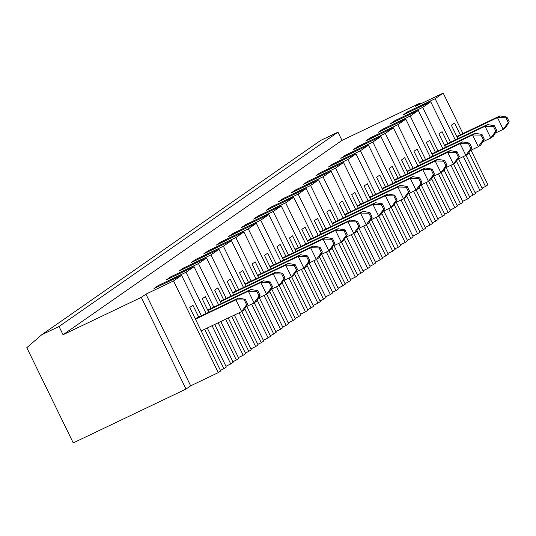 <?xml version="1.0" encoding="UTF-8"?>
<svg xmlns="http://www.w3.org/2000/svg" width="536" height="536" viewBox="0 0 536 536"><rect width="100%" height="100%" fill="white"/><g stroke="black" fill="none" stroke-linecap="round" stroke-linejoin="round"><path stroke-width="0.8" d="M346.276 235.284L347.261 234.601L343.737 240.47L341.285 242.178L346.276 235.284L343.985 230.581L335.549 230.42L295.101 249.729M41.681 334.779L59.027 326.504L63.04 334.732L141.283 297.373L145.939 294.13L173.557 280.944L218.279 372.634L190.662 385.82L186.005 389.069L73.244 442.904L26.8 347.683L41.681 334.779L320.642 140.439L337.982 132.164L341.995 140.392L420.244 103.033L420.646 103.863M356.44 221.904L358.738 226.601L359.716 225.917L356.192 231.787L353.74 233.495L348.005 221.743L350.457 220.035L357.425 221.221L356.44 221.904L348.005 221.743L307.564 241.053M307.349 240.617L350.457 220.035M358.738 226.601L353.74 233.495L345.579 237.394M359.716 225.917L357.425 221.221M173.557 280.944L181.604 275.343L153.986 288.529L158.401 285.454L186.012 272.268L194.059 266.667L166.441 279.846L170.857 276.77L198.474 263.591L206.514 257.984L178.897 271.169L183.312 268.094L210.929 254.908L218.969 249.307L191.359 262.493L195.767 259.417L223.385 246.232L231.431 240.631L203.814 253.816L208.229 250.741L235.84 237.555L243.887 231.947L216.269 245.133L220.685 242.058L248.302 228.872L256.342 223.271L228.725 236.456L233.14 233.381L260.757 220.196L268.797 214.594L241.187 227.78L245.595 224.705L273.213 211.519L281.259 205.918L253.642 219.097L258.057 216.021L285.668 202.843L293.715 197.235L313.453 237.703M270.894 208.129L270.512 207.345L266.097 210.42L293.715 197.235M270.512 207.345L298.13 194.159L306.17 188.558L325.908 229.026M283.35 199.452L282.968 198.668L278.553 201.744L306.17 188.558M282.968 198.668L310.585 185.483L318.625 179.882L338.363 220.343M295.812 190.776L295.43 189.992L291.015 193.067L318.625 179.882M295.43 189.992L323.041 176.806L331.087 171.205L350.819 211.666M308.267 182.099L307.885 181.309L303.47 184.384L331.087 171.205M307.885 181.309L335.496 168.13L343.543 162.522L363.281 202.99M320.722 173.416L320.34 172.632L315.925 175.708L343.543 162.522M320.34 172.632L347.958 159.447L355.998 153.845L375.736 194.313M333.178 164.74L332.796 163.956L328.38 167.031L355.998 153.845M332.796 163.956L360.413 150.77L368.453 145.169L388.191 185.63M345.64 156.063L345.258 155.279L340.842 158.355L368.453 145.169M345.258 155.279L372.868 142.094L380.915 136.486L400.647 176.954M358.095 147.38L357.713 146.596L353.298 149.671L380.915 136.486M357.713 146.596L385.324 133.417L393.37 127.809L413.109 168.277M370.55 138.703L370.168 137.919L365.753 140.995L393.37 127.809M370.168 137.919L397.786 124.734L405.826 119.133L425.564 159.601M383.005 130.027L382.624 129.243L378.208 132.318L405.826 119.133M382.624 129.243L410.241 116.057L418.281 110.456L438.019 150.918M395.468 121.35L395.086 120.567L390.67 123.635L418.281 110.456M395.086 120.567L422.696 107.381L430.743 101.773L450.475 142.241M407.923 112.667L407.541 111.883L403.126 114.959L430.743 101.773M407.541 111.883L435.152 98.698L443.198 93.096L462.937 133.565M420.244 103.033L415.581 106.282L443.198 93.096M63.04 334.732L341.995 140.392M258.439 216.812L258.057 216.021M281.259 205.918L300.991 246.379M309.098 263.002L325.975 297.607L320.086 300.951M468.96 152.593L485.489 186.481L487.921 184.786L471.043 150.187M485.489 186.481L482.025 188.136M463.379 156.572L479.874 190.394L482.306 188.699L466.005 155.286M479.874 190.394L475.077 192.685M456.505 161.269L473.033 195.158L475.459 193.469L458.582 158.864M473.033 195.158L469.57 196.812M450.923 165.249L467.419 199.07L469.844 197.382L453.55 163.962M467.419 199.07L462.622 201.362M444.049 169.946L460.578 203.834L463.003 202.146L446.126 167.54M460.578 203.834L457.114 205.489M438.468 173.932L454.964 207.747L457.389 206.059L441.095 172.646M454.964 207.747L450.166 210.038M431.594 178.629L448.123 212.517L450.548 210.822L433.671 176.217M448.123 212.517L444.659 214.172M426.013 182.609L442.508 216.43L444.934 214.735L428.633 181.322M442.508 216.43L437.711 218.715M419.132 187.305L435.661 221.194L438.093 219.505L421.216 184.9M435.661 221.194L432.197 222.849M413.551 191.285L430.046 225.107L432.478 223.412L416.177 189.999M430.046 225.107L425.249 227.398M406.677 195.982L423.206 229.87L425.631 228.182L408.754 193.576M423.206 229.87L419.742 231.525M401.096 199.962L417.591 233.783L420.016 232.095L403.722 198.675M417.591 233.783L412.794 236.075M394.221 204.658L410.75 238.554L413.176 236.858L396.298 202.253M410.75 238.554L407.286 240.202M388.64 208.645L405.136 242.46L407.561 240.771L391.267 207.358M405.136 242.46L400.338 244.751M381.766 213.341L398.295 247.23L400.72 245.535L383.843 210.936M398.295 247.23L394.831 248.885M376.185 217.321L392.68 251.143L395.106 249.448L378.805 216.035M392.68 251.143L387.883 253.428M369.304 222.018L385.833 255.906L388.265 254.218L371.388 219.613M385.833 255.906L382.369 257.561M363.723 225.998L380.218 259.819L382.65 258.131L366.349 224.711M380.218 259.819L375.421 262.111M356.849 230.694L373.378 264.583L375.803 262.895L358.926 228.289M373.378 264.583L369.914 266.238M351.268 234.681L367.763 268.496L370.188 266.807L353.894 233.388M367.763 268.496L362.966 270.787M344.393 239.371L360.922 273.266L363.348 271.571L346.47 236.966M360.922 273.266L357.458 274.914M338.812 243.357L355.308 277.172L357.733 275.484L341.439 242.071M355.308 277.172L350.51 279.464M331.938 248.054L348.467 281.943L350.892 280.248L334.015 245.649M348.467 281.943L345.003 283.598M326.357 252.034L342.852 285.856L345.278 284.16L328.977 250.748M342.852 285.856L338.055 288.147M319.476 256.731L336.005 290.619L338.437 288.931L321.56 254.325M336.005 290.619L332.541 292.274M313.895 260.71L330.39 294.532L332.823 292.844L316.521 259.424M330.39 294.532L325.593 296.823M301.44 269.394L317.935 303.209L320.361 301.52L304.066 268.107M317.935 303.209L313.138 305.5M294.565 274.084L311.094 307.979L313.52 306.284L296.643 271.678M311.094 307.979L307.63 309.634M288.984 278.07L305.48 311.892L307.905 310.197L291.611 276.784M305.48 311.892L300.683 314.176M282.11 282.767L298.639 316.655L301.065 314.967L284.187 280.362M298.639 316.655L295.175 318.31M276.529 286.747L293.018 320.568L295.45 318.873L279.149 285.46M293.018 320.568L288.227 322.86M269.648 291.443L286.177 325.332L288.609 323.644L271.732 289.038M286.177 325.332L282.713 326.987M264.067 295.423L280.562 329.245L282.995 327.556L266.694 294.137M280.562 329.245L275.765 331.536M257.193 300.12L273.722 334.008L276.147 332.32L259.27 297.715M273.722 334.008L270.258 335.663M251.612 304.106L268.107 337.921L270.533 336.233L254.238 302.82M268.107 337.921L263.31 340.213M244.738 308.803L261.267 342.692L263.692 340.997L246.815 306.391M261.267 342.692L257.803 344.347M239.156 312.783L255.652 346.604L258.077 344.909L241.783 311.496M255.652 346.604L250.855 348.889M231.72 316.334L248.811 351.368L251.237 349.68L234.359 315.074M248.811 351.368L245.347 353.023M225.616 319.248L243.19 355.281L245.622 353.586L228.256 317.989M243.19 355.281L238.399 357.572M218.185 322.793L236.349 360.045L238.781 358.356L220.819 321.533M236.349 360.045L232.885 361.7M212.082 325.707L230.735 363.957L233.167 362.269L214.722 324.448M230.735 363.957L225.937 366.249M204.645 329.258L223.894 368.728L226.319 367.033L207.285 327.999M223.894 368.728L220.43 370.376M218.279 372.634L220.705 370.945L189.744 307.47L192.933 305.245L198.702 317.064M285.668 202.843L305.788 244.088M310.813 238.962L305.044 227.143L301.862 229.361L308.428 242.828M320.883 234.152L314.317 220.685L317.506 218.46L323.268 230.286M298.13 194.159L318.25 235.411M460.297 134.824L454.528 122.999L451.346 125.223L457.912 138.69M435.152 98.698L455.272 139.95M319.804 231.941L362.919 211.358L369.88 212.537L368.902 213.221L360.467 213.067L362.919 211.358M368.902 213.221L371.193 217.924L372.172 217.241L368.647 223.11L366.195 224.819L360.467 213.067L320.019 232.376M358.041 228.711L366.195 224.819L371.193 217.924M372.172 217.241L369.88 212.537M294.894 249.294L338.002 228.711L344.963 229.897L343.985 230.581M347.261 234.601L344.963 229.897M295.973 251.511L289.4 238.038L292.589 235.82L298.358 247.639M307.021 265.407L323.55 299.296M273.213 211.519L293.333 252.771M333.124 246.071L341.285 242.178L335.549 230.42L338.002 228.711M59.027 326.504L337.982 132.164M348.186 212.926L342.417 201.107L339.228 203.325L345.8 216.799M323.041 176.806L343.161 218.058M335.496 168.13L355.616 209.375M360.641 204.25L354.872 192.431L351.69 194.648L358.256 208.115M408.084 173.403L401.518 159.936L404.7 157.718L410.469 169.537M385.324 133.417L405.444 174.662M398.013 178.213L392.245 166.394L389.056 168.612L395.628 182.086M372.868 142.094L392.988 183.345M360.413 150.77L380.533 192.022M383.173 190.762L376.6 177.295L379.79 175.071L385.552 186.89M382.088 188.545L425.202 167.962L432.163 169.148L431.185 169.832L422.75 169.671L428.485 181.429L433.477 174.535L434.455 173.852L430.937 179.721L428.485 181.429L420.325 185.322M406.268 187.191L408.566 191.888L409.544 191.205L407.253 186.508L406.268 187.191L397.833 187.03L400.285 185.322L407.253 186.508M409.544 191.205L406.02 197.074L403.568 198.782L397.833 187.03L357.391 206.34M395.407 202.682L403.568 198.782L408.566 191.888M443.641 161.155L445.932 165.859L446.917 165.175L443.393 171.038L440.94 172.746L435.205 160.994L437.657 159.286L444.619 160.472L443.641 161.155L435.205 160.994L394.757 180.304M394.55 179.868L437.657 159.286M456.096 152.472L447.661 152.318L450.113 150.609L457.081 151.789L456.096 152.472L458.394 157.175L459.372 156.492L455.848 162.361L453.396 164.07L447.661 152.318L407.219 171.627M458.394 157.175L453.396 164.07L445.235 167.969M357.177 205.904L400.285 185.322M410.241 116.057L430.361 157.309M456.833 136.479L499.941 115.897L506.909 117.076L505.924 117.759L508.222 122.463L509.2 121.779L505.676 127.648L503.224 129.357L497.488 117.605L457.047 136.915M505.924 117.759L497.488 117.605L499.941 115.897M495.063 133.25L503.224 129.357L508.222 122.463M447.841 143.501L442.073 131.682L438.883 133.9L445.456 147.367M482.608 141.933L490.768 138.033L495.76 131.139L496.745 130.456L493.221 136.325L490.768 138.033L485.033 126.282L444.585 145.591M494.447 125.759L493.468 126.442L485.033 126.282L487.485 124.573L494.447 125.759L496.745 130.456M484.283 139.139L481.991 134.436L481.013 135.119L483.305 139.822L484.283 139.139L480.765 145.008L478.313 146.717L470.152 150.609M483.305 139.822L478.313 146.717L472.578 134.958L432.13 154.268M444.378 145.156L487.485 124.573M432.78 176.645L440.94 172.746L445.932 165.859M468.558 143.795L460.123 143.635L462.575 141.926L469.536 143.112L468.558 143.795L470.849 148.499L471.827 147.815L469.536 143.112M471.827 147.815L468.303 153.685L465.851 155.393L460.123 143.635L419.675 162.944M457.697 159.286L465.851 155.393L470.849 148.499M422.924 160.86L417.162 149.035L413.973 151.259L420.539 164.726M394.791 195.184L393.813 195.868L385.377 195.707L387.83 193.999L394.791 195.184L397.089 199.888L393.565 205.757L391.113 207.465L396.104 200.571L397.089 199.888M393.813 195.868L396.104 200.571M344.722 214.581L387.83 193.999M382.952 211.358L391.113 207.465L385.377 195.707L344.929 215.016M397.786 124.734L417.906 165.986M459.372 156.492L457.081 151.789M493.468 126.442L495.76 131.139M369.632 197.221L412.747 176.639L419.708 177.825L418.73 178.508L421.021 183.212L422 182.528L418.475 188.397L416.023 190.106L410.295 178.347L369.847 197.663M421.021 183.212L416.023 190.106L407.869 193.999M370.711 199.439L364.145 185.972L367.334 183.748L373.096 195.573M407.005 171.192L450.113 150.609M431.916 153.832L475.03 133.25L481.991 134.436M418.73 178.508L410.295 178.347L412.747 176.639M425.202 167.962L422.75 169.671L382.302 188.98M446.917 165.175L444.619 160.472M433.001 156.05L426.428 142.576L429.617 140.358L435.379 152.177M347.958 159.447L368.078 200.699M431.185 169.832L433.477 174.535M422.696 107.381L442.816 148.626M481.013 135.119L472.578 134.958L475.03 133.25M509.2 121.779L506.909 117.076M335.724 221.603L329.962 209.784L326.772 212.008L333.345 225.475M381.357 204.544L383.649 209.248L384.627 208.564L381.109 214.434L378.657 216.142L372.922 204.384L375.374 202.675L382.336 203.861L381.357 204.544L372.922 204.384L332.474 223.693M332.26 223.257L375.374 202.675M310.585 185.483L330.705 226.735M383.649 209.248L378.657 216.142L370.497 220.035M384.627 208.564L382.336 203.861M260.757 220.196L280.877 261.447M283.517 260.188L276.945 246.721L280.134 244.496L285.896 256.322M268.797 214.594L288.536 255.062M233.522 234.165L233.14 233.381M248.302 228.872L268.422 270.124M271.055 268.864L264.489 255.397L267.678 253.173L273.44 264.998M256.342 223.271L276.08 263.739M334.799 243.277L332.508 238.574L331.529 239.257L333.821 243.96L334.799 243.277L331.281 249.146L328.829 250.855L320.669 254.747M333.821 243.96L328.829 250.855L323.094 239.096L282.646 258.406M331.529 239.257L323.094 239.096L325.546 237.388L332.508 238.574M282.432 257.97L325.546 237.388M422 182.528L419.708 177.825M434.455 173.852L432.163 169.148M419.46 162.509L462.575 141.926M245.984 225.489L245.595 224.705M269.976 266.653L313.091 246.071L320.052 247.25L319.074 247.934L310.639 247.779L270.191 267.089M319.074 247.934L321.365 252.637L322.344 251.954L320.052 247.25M322.344 251.954L318.82 257.823L316.367 259.531L308.213 263.431M321.365 252.637L316.367 259.531L310.639 247.779L313.091 246.071M246.62 304.709L247.605 304.026L245.307 299.322L244.329 300.006L246.62 304.709L241.629 311.604L235.894 299.845L238.346 298.137L245.307 299.322M244.329 300.006L235.894 299.845L195.446 319.155M247.605 304.026L244.081 309.895L241.629 311.604L201.181 330.913M195.238 318.719L238.346 298.137M208.772 312.26L202.206 298.786L205.389 296.569L211.157 308.388M256.784 291.329L259.082 296.033L260.06 295.349L257.769 290.646L256.784 291.329L248.349 291.169L207.908 310.478M260.06 295.349L256.536 301.219L254.084 302.92L248.349 291.169L250.801 289.46L257.769 290.646M245.924 306.82L254.084 302.92L259.082 296.033M158.783 286.237L158.401 285.454M186.012 272.268L206.132 313.52M181.604 275.343L201.335 315.805M190.662 385.82L145.939 294.13M141.283 297.373L186.005 389.069M207.693 310.043L250.801 289.46M194.059 266.667L213.797 307.128M171.239 277.561L170.857 276.77M221.227 303.577L214.661 290.11L217.851 287.892L223.613 299.711M198.474 263.591L218.594 304.837M272.516 286.666L270.224 281.97L269.246 282.653L271.538 287.35L272.516 286.666L268.992 292.535L266.539 294.244L260.811 282.492L220.363 301.802M271.538 287.35L266.539 294.244L258.385 298.143M269.246 282.653L260.811 282.492L263.263 280.784L270.224 281.97M220.149 301.366L263.263 280.784M206.514 257.984L226.252 298.452M183.694 268.878L183.312 268.094M233.689 294.901L227.117 281.434L230.306 279.209L236.068 291.035M210.929 254.908L231.05 296.16M284.971 277.99L282.68 273.286L281.702 273.97L283.993 278.673L284.971 277.99L281.454 283.859L279.001 285.567L273.266 273.809L232.818 293.125M283.993 278.673L279.001 285.567L270.841 289.46M281.702 273.97L273.266 273.809L275.718 272.1L282.68 273.286M232.604 292.683L275.718 272.1M218.969 249.307L238.708 289.775M196.156 260.201L195.767 259.417M246.145 286.224L239.572 272.75L242.761 270.533L248.53 282.351M223.385 246.232L243.505 287.484M297.433 269.313L295.135 264.61L294.157 265.293L296.448 269.997L297.433 269.313L293.909 275.182L291.457 276.891L285.721 265.132L245.274 284.442M296.448 269.997L291.457 276.891L283.296 280.784M294.157 265.293L285.721 265.132L288.174 263.424L295.135 264.61M245.066 284.006L288.174 263.424M231.431 240.631L251.163 281.092M208.611 251.525L208.229 250.741M258.6 277.548L252.034 264.074L255.216 261.856L260.985 273.675M235.84 237.555L255.96 278.807M309.888 260.637L307.597 255.933L306.612 256.617L308.91 261.32L309.888 260.637L306.364 266.499L303.912 268.208L298.177 256.456L257.736 275.765M308.91 261.32L303.912 268.208L295.751 272.107M306.612 256.617L298.177 256.456L300.629 254.747L307.597 255.933M257.521 275.33L300.629 254.747M243.887 231.947L263.625 272.415M221.067 242.841L220.685 242.058"/></g></svg>
